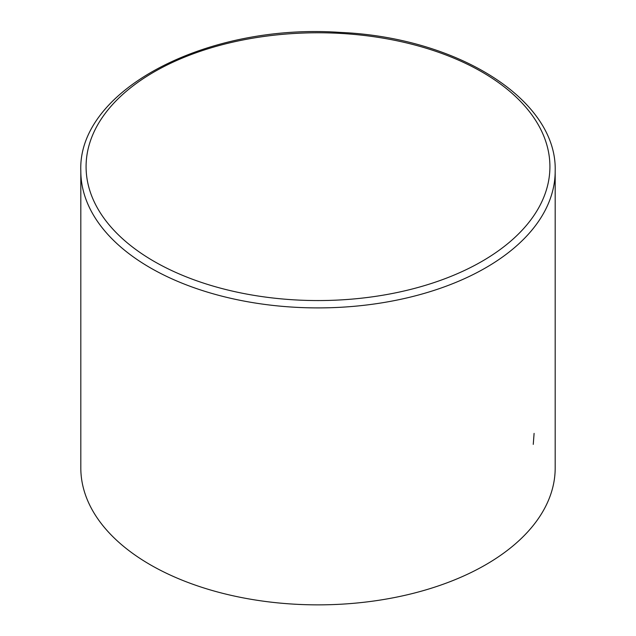<?xml version="1.0" encoding="UTF-8"?>
<svg xmlns="http://www.w3.org/2000/svg" width="636" height="636" viewBox="0 0 636 636"><rect width="100%" height="100%" fill="white"/><g stroke="black" fill="none" stroke-linecap="round" stroke-linejoin="round"><path stroke-width="0.95" d="M150.279 564.752A237.188 136.939 0 0 0 408.765 594.437A237.188 136.939 0 0 0 555.188 467.921L555.188 170.965A237.188 136.939 180 0 1 408.765 297.481A237.188 136.939 180 0 1 150.279 267.796A237.188 136.939 180 0 1 80.812 170.965L80.812 467.921A237.188 136.939 0 0 0 150.279 564.752M534.097 433.378L533.262 444.381M154.007 261.34A231.917 133.894 0 0 0 542.015 201.318A231.917 133.894 0 0 0 257.978 37.333A231.917 133.894 0 0 0 154.007 261.34M80.812 170.965C77.576 89.954 206.907 23.111 339.95 32.396C457.586 37.381 557.287 99.598 555.188 170.965"/></g></svg>
